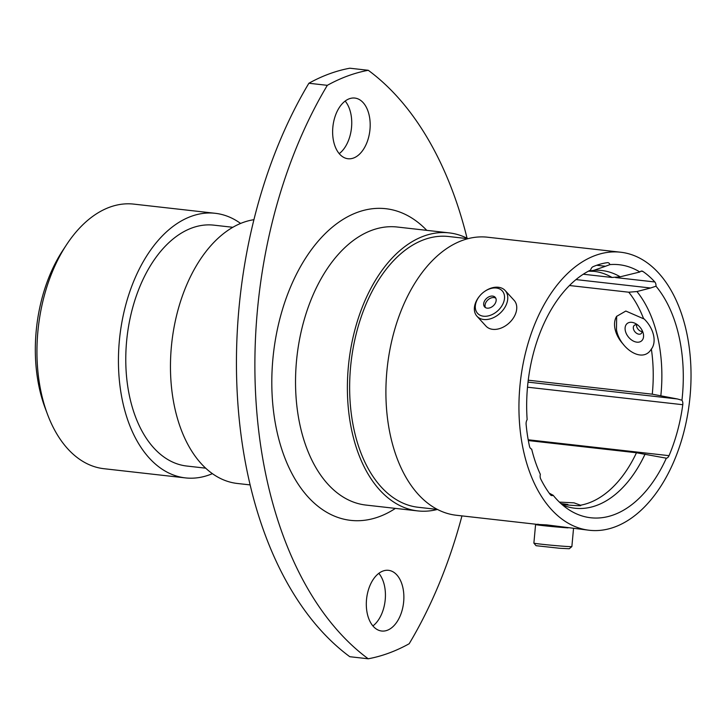 <?xml version="1.0" encoding="UTF-8"?>
<svg xmlns="http://www.w3.org/2000/svg" width="727" height="727" viewBox="0 0 727 727"><rect width="100%" height="100%" fill="white"/><g stroke="black" fill="none" stroke-linecap="round" stroke-linejoin="round"><path stroke-width="1.09" d="M549.212 493.16L553.156 495.278A5.071 3.09 -83.6 0 1 551.838 495.587A5.071 3.09 -83.6 0 1 550.457 494.833A5.071 3.09 -83.6 0 1 550.266 494.587A129.56 78.87 96.4 0 1 540.734 479.011A5.071 3.09 -83.6 0 1 540.334 474.322A127.307 77.498 96.4 0 1 531.655 449.068A5.071 3.09 -83.6 0 1 530.474 448.341A5.071 3.09 -83.6 0 1 529.465 446.205A129.56 78.87 96.4 0 1 526.112 424.323A5.071 3.09 -83.6 0 1 527.148 419.624A127.307 77.498 96.4 0 1 590.633 270.062A5.071 3.09 -83.6 0 1 593.014 266.709A129.56 78.87 96.4 0 1 607.381 262.656A5.071 3.09 -83.6 0 1 607.854 262.647A5.071 3.09 -83.6 0 1 609.962 264.601L605.5 266.255L596.713 265.264M528.256 380.194L652.273 394.188A117.91 71.773 96.4 0 0 651.356 349.015C642.595 364.254 619.459 347.997 616.487 329.731L616.65 316.354L625.82 311.038L643.622 318.789A117.91 71.773 96.4 0 0 628.755 292.209L636.934 291.545L650.592 288.001L576.002 279.586M559.381 502.103L574.057 502.857L580.5 505.22A117.91 71.773 96.4 0 0 636.479 452.757L528.329 440.562M589.306 530.265A139.902 85.159 96.4 0 0 683.289 434.183A139.902 85.159 96.4 0 0 658.607 273.034A139.902 85.159 96.4 0 0 620.667 252.224A139.902 85.159 96.4 0 0 526.684 348.306A139.902 85.159 96.4 0 0 551.366 509.454A139.902 85.159 96.4 0 0 589.306 530.265L546.804 524.903L537.807 524.44M240.628 223.453A133.132 81.042 96.4 0 0 215.247 213.302L133.768 204.114A133.132 81.042 96.4 0 0 66.63 244.59A133.132 81.042 96.4 0 0 47.491 414.29A133.132 81.042 96.4 0 0 67.82 448.904A133.132 81.042 96.4 0 0 103.925 468.706L185.403 477.893A133.132 81.042 96.4 0 0 212.402 473.659M467.07 238.238A366.426 223.044 96.4 0 0 396.706 96.064A366.426 223.044 96.4 0 0 368.271 70.292L349.832 68.211A297.37 181.014 96.4 0 0 308.884 83.251L327.323 85.332A366.426 223.044 96.4 0 0 368.225 658.789A297.37 181.014 96.4 0 0 409.174 643.749A366.426 223.044 96.4 0 0 461.954 515.897M363.109 102.598A30.534 18.584 96.4 0 0 354.831 98.063A30.534 18.584 96.4 0 0 334.32 119.028A30.534 18.584 96.4 0 0 339.7 154.206A30.534 18.584 96.4 0 0 347.988 158.74A30.534 18.584 96.4 0 0 368.498 137.776A30.534 18.584 96.4 0 0 363.109 102.598M396.797 574.875A30.534 18.584 96.4 0 0 388.518 570.332A30.534 18.584 96.4 0 0 367.998 591.305A30.534 18.584 96.4 0 0 373.387 626.483A30.534 18.584 96.4 0 0 381.666 631.018A30.534 18.584 96.4 0 0 402.185 610.053A30.534 18.584 96.4 0 0 396.797 574.875M215.247 213.302A133.132 81.042 96.4 0 0 125.807 304.731A133.132 81.042 96.4 0 0 149.299 458.092A133.132 81.042 96.4 0 0 185.403 477.893M232.858 227.297L213.911 225.161A121.2 73.781 96.4 0 0 132.487 308.393A121.2 73.781 96.4 0 0 153.87 448.014A121.2 73.781 96.4 0 0 186.739 466.034L205.686 468.17M253.896 219.699A132.85 80.87 96.4 0 0 175.316 320.998A132.85 80.87 96.4 0 0 201.252 463.699A132.85 80.87 96.4 0 0 237.284 483.464L250.052 484.9M379.812 490.107A139.902 85.159 96.4 0 0 417.752 510.908A139.902 85.159 96.4 0 0 437.409 509.436L418.161 507.273A136.231 82.933 96.4 0 1 381.221 487.008A136.231 82.933 96.4 0 1 357.184 330.076A136.231 82.933 96.4 0 1 448.704 236.52L467.979 238.692A139.902 85.159 96.4 0 0 449.113 232.876A139.902 85.159 96.4 0 0 355.13 328.949A139.902 85.159 96.4 0 0 379.812 490.107M620.667 252.224L487.635 237.22A139.902 85.159 96.4 0 0 393.652 333.293A139.902 85.159 96.4 0 0 418.334 494.451A139.902 85.159 96.4 0 0 456.274 515.252L537.944 524.467A19.075 0.518 5.2 0 0 535.581 524.521A19.075 0.518 5.2 0 0 542.978 525.612A19.075 0.518 5.2 0 0 568.041 527.866M553.156 495.278A127.307 77.498 96.4 0 0 556.191 498.813A127.307 77.498 96.4 0 0 569.795 510.299A127.307 77.498 96.4 0 0 666.332 458.192L636.479 452.757M583.281 274.224L612.034 277.469L620.213 276.805L639.86 271.989A127.307 77.498 96.4 0 0 609.962 264.601M639.86 271.989A5.071 3.09 -83.6 0 1 641.932 271.062A5.071 3.09 -83.6 0 1 642.85 271.416L640.969 271.198M615.587 277.55L654.845 281.976A129.56 78.87 96.4 0 0 642.85 271.416M654.845 281.976A5.071 3.09 -83.6 0 1 655.99 286.202L650.592 288.001M528.029 382.12L677.419 398.969L681.953 400.25A127.307 77.498 96.4 0 0 655.99 286.202M681.953 400.25A5.071 3.09 -83.6 0 1 682.78 404.712L527.511 387.2M528.193 439.78L669.04 455.665A129.56 78.87 96.4 0 0 682.78 404.712M669.04 455.665A5.071 3.09 -83.6 0 1 666.332 458.192M588.316 271.244L593.914 270.308L605.5 266.255M569.495 285.52L628.755 292.209M677.419 398.969L652.273 394.188M368.271 70.292A297.37 181.014 96.4 0 0 327.323 85.332M368.225 658.789L349.787 656.708A366.426 223.044 -83.6 0 1 308.884 83.251M378.84 573.349A30.534 18.584 -83.6 0 1 385.119 600.684A30.534 18.584 -83.6 0 1 372.906 625.929M345.152 101.071A30.534 18.584 -83.6 0 1 351.432 128.406A30.534 18.584 -83.6 0 1 339.218 153.651M47.491 414.29L45.119 407.956A123.735 75.317 -83.6 0 1 62.913 250.233L66.63 244.59M561.617 504.165L567.896 504.474L560.917 503.547M571.858 546.595L569.268 548.749L559.763 548.276L536.044 545.695L533.882 543.105A19.075 0.518 5.2 0 0 533.882 543.105A19.075 0.518 5.2 0 0 541.27 544.187A19.075 0.518 5.2 0 0 560.999 546.05A19.075 0.518 5.2 0 0 571.858 546.595A19.075 0.518 5.2 0 0 571.867 546.577L573.53 528.484M537.98 524.131L537.925 524.73L544.405 525.685L566.169 527.648M562.08 504.574A24.127 0.654 5.2 0 0 580.691 505.656M642.095 331.621A5.362 3.608 50.7 0 1 642.068 331.621A5.362 3.608 50.7 0 1 636.479 324.76A5.362 3.608 50.7 0 1 637.961 325.178M641.977 330.094A5.362 3.608 50.7 0 1 641.105 333.629A5.362 3.608 50.7 0 1 638.924 334.193A5.362 3.608 50.7 0 1 634.035 330.431A5.362 3.608 50.7 0 1 634.317 325.323A5.362 3.608 50.7 0 1 636.507 324.76M636.87 342.163A11.278 7.588 -129.3 0 0 642.632 331.485A11.278 7.588 -129.3 0 0 636.725 324.26A11.278 7.588 -129.3 0 0 631.79 322.334A11.278 7.588 -129.3 0 0 625.438 331.248A11.278 7.588 -129.3 0 0 636.87 342.163M616.723 316.19A24.127 16.239 -129.3 0 0 623.548 344.562M651.374 349.096A24.127 16.239 -129.3 0 0 654.109 340.009A24.127 16.239 -129.3 0 0 643.422 318.281M496.314 288.019A16.685 11.687 -42.4 0 0 484.591 291.463A16.685 11.687 -42.4 0 0 479.793 295.844A16.685 11.687 -42.4 0 0 483.519 316.218A16.685 11.687 -42.4 0 0 503.075 303.604A16.685 11.687 -42.4 0 0 496.314 288.019M484.591 291.463L484.973 291.2A19.075 13.359 137.6 0 1 498.377 287.265A19.075 13.359 137.6 0 1 505.156 290.527A19.075 13.359 137.6 0 1 503.547 309.384A19.075 13.359 137.6 0 1 483.755 319.498A19.075 13.359 137.6 0 1 476.976 316.236A19.075 13.359 137.6 0 1 479.493 296.207L479.793 295.844M487.181 308.157A7.143 4.998 -42.4 0 0 494.587 304.368A7.143 4.998 -42.4 0 0 495.187 297.307A7.143 4.998 -42.4 0 0 492.652 296.089A7.143 4.998 -42.4 0 0 485.236 299.869A7.143 4.998 -42.4 0 0 484.636 306.93A7.143 4.998 -42.4 0 0 487.181 308.157M495.759 298.152A7.143 4.998 -42.4 0 0 494.006 297.57A7.143 4.998 -42.4 0 0 487.045 300.796A7.143 4.998 -42.4 0 0 485.427 307.576M505.156 290.527L514.134 300.36A19.075 13.359 137.6 0 1 512.526 319.226A19.075 13.359 137.6 0 1 492.733 329.34A19.075 13.359 137.6 0 1 485.954 326.078L476.976 316.236M449.113 232.876L397.26 227.024A139.902 85.159 96.4 0 0 303.277 323.106A139.902 85.159 96.4 0 0 327.959 484.255A139.902 85.159 96.4 0 0 365.899 505.065L417.752 510.908M395.415 508.391A156.814 95.455 -83.6 0 1 308.148 497.041A156.814 95.455 -83.6 0 1 292.181 283.221A156.814 95.455 -83.6 0 1 426.776 230.359M562.598 505.029A119.61 72.809 96.4 0 0 645.058 454.157M612.034 277.469A117.91 71.773 96.4 0 0 593.923 271.335L589.388 271.216M620.213 276.805A119.61 72.809 96.4 0 0 593.914 270.308M660.852 395.579A119.61 72.809 96.4 0 0 636.934 291.545M561.898 504.42L564.225 505.092M533.882 543.096L535.581 524.521"/></g></svg>
